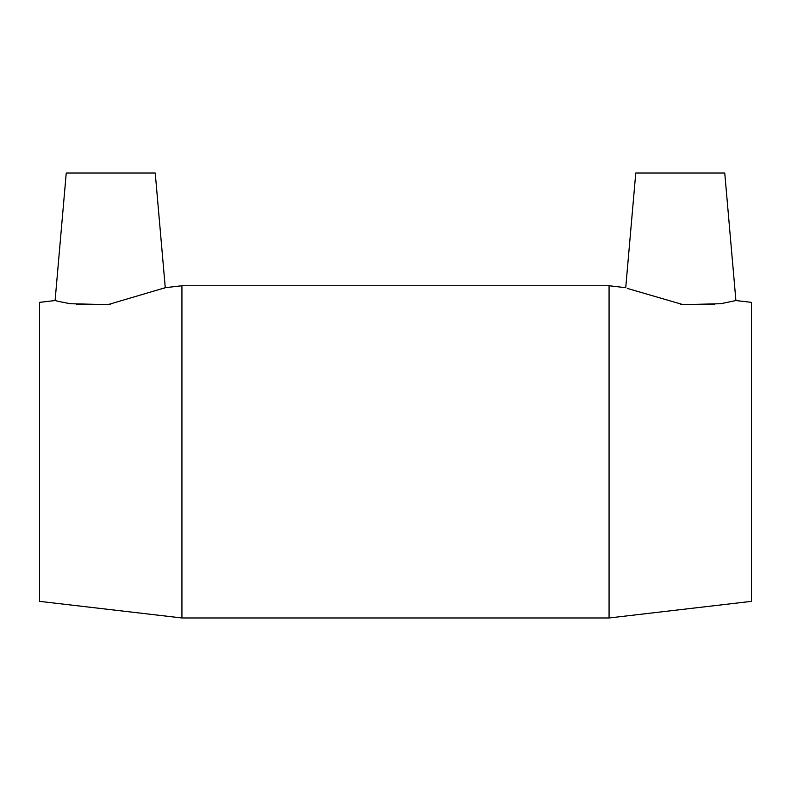 <?xml version="1.0" encoding="UTF-8"?>
<svg xmlns="http://www.w3.org/2000/svg" width="791" height="791" viewBox="0 0 791 791"><rect width="100%" height="100%" fill="white"/><g stroke="black" fill="none" stroke-linecap="round" stroke-linejoin="round"><path stroke-width="1.19" d="M163.717 288.408L165.27 287.697L155.234 173.031L66.246 173.031L55.093 300.55L59.028 301.519L70.29 303.724L107.883 304.654L165.27 287.697L181.93 285.749L609.07 285.749L609.07 617.969L181.93 617.969L181.93 285.749M609.07 285.749L625.73 287.697L635.766 173.031L724.754 173.031L735.907 300.55L720.71 303.724L683.117 304.654L627.283 288.408M680.398 304.337L714.471 304.575M76.529 304.575L110.602 304.337M735.907 300.55L751.45 302.36L751.45 601.358L609.07 617.969M55.093 300.55L39.55 302.36L39.55 601.358L181.93 617.969"/></g></svg>
